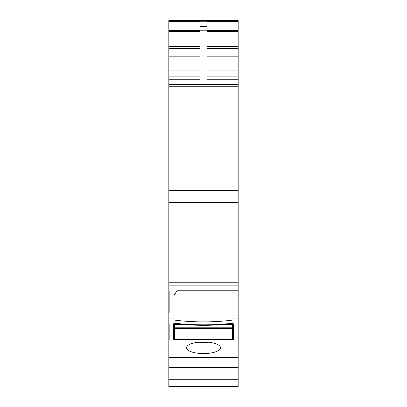 <?xml version="1.0" encoding="UTF-8"?>
<svg xmlns="http://www.w3.org/2000/svg" width="407" height="407" viewBox="0 0 407 407"><rect width="100%" height="100%" fill="white"/><g stroke="black" fill="none" stroke-linecap="round" stroke-linejoin="round"><path stroke-width="0.61" d="M200.035 79.777L168.829 79.777L168.829 386.65L238.171 386.65L238.171 305.632M168.829 79.777L168.829 76.887L200.035 76.887M200.035 48.499L168.829 48.499L168.829 76.887M168.829 48.499L168.829 46.576L200.035 46.576M200.035 31.593L168.829 31.593L168.829 46.576M168.829 31.593L168.829 21.703L200.035 21.703L200.035 30.8L206.965 30.8L206.965 21.703L238.171 21.703L238.171 84.488L168.829 84.488M238.171 21.703L238.171 20.35L168.829 20.35L238.171 20.35L168.829 20.35L168.829 21.703M168.829 318.106L174.028 318.106L174.028 295.543L176.938 290.796L238.171 290.796L238.171 84.488M168.829 323.748L169.175 323.748L169.175 339.519L168.829 339.519M174.028 318.106L174.028 319.709A1.389 0.473 180 0 0 174.939 320.156A83.211 28.459 180 0 0 232.061 320.156A1.389 0.473 180 0 0 232.972 319.709L232.972 318.106L238.171 318.106L238.171 357.789L168.829 357.789M232.972 328.561L232.972 339.636L173.682 339.519L173.682 323.748L173.682 328.439L174.028 328.561L232.972 328.561L233.318 328.439L233.318 323.748L229.848 323.509A91.875 31.425 180 0 1 227.411 323.748A91.875 31.425 180 0 1 179.589 323.748A91.875 31.425 180 0 1 177.152 323.509L173.682 323.748M233.318 323.748L233.318 339.519L232.972 339.636M211.645 342.669A16.987 5.81 180 0 0 186.513 347.766A16.987 5.81 180 0 0 195.355 352.864A16.987 5.81 180 0 0 220.487 347.766A16.987 5.81 180 0 0 211.645 342.669M238.171 386.65L168.829 386.65L238.171 386.65M168.829 290.796L169.175 290.796L169.175 312.978L168.829 312.978M232.972 318.106L232.972 312.978L238.171 312.978L238.171 290.796M232.972 312.978L232.972 291.911M168.829 311.64L169.175 311.64M168.829 338.212L169.175 338.212L169.175 323.748M174.028 339.636L174.028 328.561M198.362 342.231A16.987 5.81 180 0 0 208.638 342.231M200.035 84.488L200.035 30.8M206.965 84.488L206.965 30.8M238.171 312.978L238.171 318.106M232.621 332.997L174.379 332.997L174.379 339.006L232.621 339.006L232.621 324.455L224.674 324.455A91.875 31.425 180 0 1 182.326 324.455L174.379 324.455L174.379 323.509M232.621 327.986L174.379 327.986L174.379 324.455M232.621 323.509L232.621 324.455M174.379 332.997L174.379 327.986M228.77 323.616L224.674 324.455M178.23 323.616L182.326 324.455M168.829 357.371L238.171 357.371M238.171 367.435L168.829 367.435M238.171 371.952L168.829 371.952M168.829 379.716L238.171 379.716M238.171 21.256L168.829 21.256M200.035 26.389L206.965 26.389M206.965 30.581L238.171 30.581M206.965 31.593L238.171 31.593M206.965 46.576L238.171 46.576M206.965 48.499L238.171 48.499M206.965 56.843L238.171 56.843M206.965 60.048L238.171 60.048M206.965 70.065L238.171 70.065M206.965 72.955L238.171 72.955M206.965 76.887L238.171 76.887M206.965 79.777L238.171 79.777M238.171 86.772L168.829 86.772M168.829 190.644L238.171 190.644M238.171 202.503L168.829 202.503M168.829 282.234L238.171 282.234M238.171 285.139L168.829 285.139M200.035 30.581L168.829 30.581M168.829 56.843L200.035 56.843M200.035 60.048L168.829 60.048M168.829 70.065L200.035 70.065M200.035 72.955L168.829 72.955M232.061 291.911L232.061 320.156M174.939 292.781L174.939 320.156M232.621 327.777L174.379 327.777M238.171 21.184L168.829 21.184M238.171 291.911L175.646 291.911M169.175 291.911L168.829 291.911M232.621 339.006L174.379 339.006"/></g></svg>
